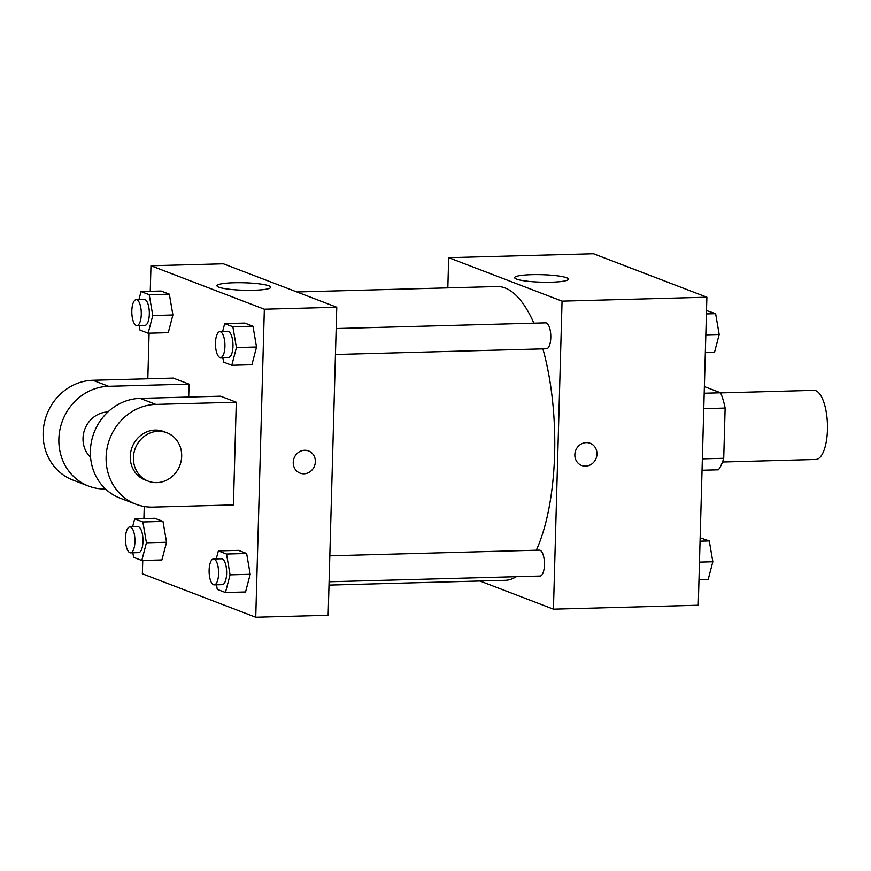 <?xml version="1.0" encoding="UTF-8"?>
<svg xmlns="http://www.w3.org/2000/svg" width="871" height="871" viewBox="0 0 871 871"><rect width="100%" height="100%" fill="white"/><g stroke="black" fill="none" stroke-linecap="round" stroke-linejoin="round"><path stroke-width="1.31" d="M722.484 462.011L815.789 459.474A34.579 12.608 -91.6 0 0 827.45 424.569A34.579 12.608 -91.6 0 0 813.917 390.35L720.611 392.886M704.378 386.582L720.567 392.788A46.435 16.93 -91.6 0 1 725.129 408.074L723.725 458.288A46.435 16.93 -91.6 0 1 718.423 469.796L702.048 470.242M704.193 393.235L720.567 392.788M702.364 458.865L723.725 458.288M703.768 408.662L725.129 408.074M447.825 287.876L448.674 257.685L593.499 253.766L706.882 297.207L698.27 605.236L553.444 609.167L479.943 581.001M329.009 585.094L505.049 580.315A146.938 53.567 -91.6 0 0 516.274 576.689M536.318 550.2A146.938 53.567 -91.6 0 0 542.894 348.879M533.879 323.185A146.938 53.567 -91.6 0 0 497.08 286.537L296.891 291.97M448.674 257.685L562.056 301.137L553.444 609.167M335.444 354.508L546.411 348.792A12.967 4.725 -91.6 0 0 550.788 335.694A12.967 4.725 -91.6 0 0 545.703 322.869L336.173 328.552M329.096 581.763L540.064 576.047A12.967 4.725 -91.6 0 0 544.44 562.949A12.967 4.725 -91.6 0 0 539.356 550.124L329.826 555.807M562.056 301.137L706.882 297.207M531.767 274.67A26.914 3.745 -178.4 0 1 568.469 279.188A26.914 3.745 -178.4 0 1 541.468 282.171A26.914 3.745 -178.4 0 1 514.663 277.686A26.914 3.745 -178.4 0 1 531.767 274.67M590.157 443.285A11.889 10.942 -69 0 1 596.973 454.085A11.889 10.942 -69 0 1 581.654 465.484A11.889 10.942 -69 0 1 575.687 450.47A11.889 10.942 -69 0 1 590.168 443.285A11.889 10.942 -69 0 1 596.973 454.085A11.889 10.942 -69 0 1 581.654 465.484M150.258 291.328L150.977 265.764L223.39 263.804L336.772 307.245L328.16 615.274L255.747 617.234L142.365 573.793L142.746 560.445M706.501 310.555L715.624 313.669L719.185 334.486L714.558 352.167L705.336 352.417M705.826 334.856L719.185 334.486M706.414 313.919L715.624 313.669M700.153 537.81L709.277 540.924L712.837 561.741L708.21 579.422L698.988 579.672M699.478 562.1L712.837 561.741M700.066 541.174L709.277 540.924M138.946 299.58L141.037 291.578L149.224 294.714L152.773 315.531L148.146 333.212L139.97 330.076L139.186 325.514M136.899 325.569L144.945 325.351A12.967 4.725 -91.6 0 0 149.322 312.264A12.967 4.725 -91.6 0 0 144.248 299.428L136.203 299.657A12.967 4.725 -91.6 0 0 131.826 310.805A12.967 4.725 -91.6 0 0 136.899 325.569A12.967 4.725 -91.6 0 0 141.276 312.482A12.967 4.725 -91.6 0 0 136.203 299.657M152.773 315.531L172.894 314.986L168.266 332.668L148.146 333.212M141.037 291.578L161.157 291.034L169.344 294.169L172.894 314.986L168.266 332.668M149.224 294.714L169.344 294.169L172.894 314.986M222.595 331.633L224.696 323.631L232.873 326.767L236.433 347.583L231.795 365.265L223.618 362.129L222.834 357.567M220.548 357.633L228.594 357.415A12.967 4.725 -91.6 0 0 232.971 344.317A12.967 4.725 -91.6 0 0 227.897 331.492L219.851 331.709A12.967 4.725 -91.6 0 0 215.475 342.858A12.967 4.725 -91.6 0 0 220.548 357.633A12.967 4.725 -91.6 0 0 224.925 344.535A12.967 4.725 -91.6 0 0 219.851 331.709M236.433 347.583L256.542 347.039L251.915 364.72L231.795 365.265M224.696 323.631L244.805 323.087L252.993 326.222L256.542 347.039L251.915 364.72M232.873 326.767L252.993 326.222L256.542 347.039M132.599 526.835L134.689 518.833L142.877 521.969L146.426 542.785L141.799 560.467L133.622 557.331L132.838 552.769M130.552 552.824L138.598 552.606A12.967 4.725 -91.6 0 0 142.975 539.519A12.967 4.725 -91.6 0 0 137.89 526.683L129.844 526.901A12.967 4.725 -91.6 0 0 125.478 538.06A12.967 4.725 -91.6 0 0 130.552 552.824A12.967 4.725 -91.6 0 0 134.929 539.737A12.967 4.725 -91.6 0 0 129.844 526.901M146.426 542.785L166.546 542.241L161.919 559.922L141.799 560.467M134.689 518.833L154.809 518.278L162.986 521.413L166.546 542.241L161.919 559.922M142.877 521.969L162.986 521.413L166.546 542.241M216.248 558.888L218.349 550.886L226.525 554.021L230.075 574.838L225.447 592.52L217.271 589.384L216.487 584.822M214.201 584.877L222.247 584.659A12.967 4.725 -91.6 0 0 226.623 571.572A12.967 4.725 -91.6 0 0 221.55 558.747L213.504 558.964A12.967 4.725 -91.6 0 0 209.127 570.113A12.967 4.725 -91.6 0 0 214.201 584.877A12.967 4.725 -91.6 0 0 218.577 571.79A12.967 4.725 -91.6 0 0 213.504 558.964M230.075 574.838L250.195 574.294L245.568 591.975L225.447 592.52M218.349 550.886L238.458 550.341L246.645 553.477L250.195 574.294L245.568 591.975M226.525 554.021L246.645 553.477L250.195 574.294M143.911 518.583L144.248 506.476M147.82 378.787L149.093 333.19M253.679 290.261A26.914 3.745 -178.4 0 1 216.966 285.753A26.914 3.745 -178.4 0 1 243.978 282.759A26.914 3.745 -178.4 0 1 270.772 287.256A26.914 3.745 -178.4 0 1 253.679 290.261M150.977 265.764L264.349 309.216L336.772 307.245L328.16 615.274M223.39 263.804L336.772 307.245M304.632 450.263A11.889 10.942 -69 0 1 308.552 450.928A11.889 10.942 -69 0 1 314.518 465.941A11.889 10.942 -69 0 1 300.049 473.127A11.889 10.942 -69 0 1 293.483 460.193A11.889 10.942 -69 0 1 304.632 450.263M264.349 309.216L255.747 617.234M300.049 473.127A11.889 10.942 111 0 0 314.518 465.941A11.889 10.942 111 0 0 308.552 450.928M238.458 550.341L246.645 553.477M244.805 323.087L252.993 326.222M161.157 291.034L169.344 294.169M154.809 518.278L162.986 521.413M236.291 402.239L220.537 396.196L140.079 398.385A51.857 47.753 111 0 0 91.433 441.695A51.857 47.753 111 0 0 120.089 498.147L135.843 504.178A51.857 47.753 111 0 0 152.958 507.096L233.417 504.908L236.291 402.239L155.833 404.416A51.857 47.753 111 0 0 107.177 447.738A51.857 47.753 111 0 0 135.843 504.178M188.691 397.067L189.051 384.133L173.296 378.101L92.838 380.279A51.857 47.753 111 0 0 44.192 423.6A51.857 47.753 111 0 0 72.848 480.041L88.592 486.083A51.857 47.753 -69 0 1 59.936 429.632A51.857 47.753 -69 0 1 108.592 386.31L92.838 380.279M107.906 411.983A25.934 23.876 111 0 0 83.017 438.309A25.934 23.876 111 0 0 90.551 457.242M189.051 384.133L108.592 386.31M105.543 488.99A51.857 47.753 -69 0 1 88.592 486.083M166.829 432.745L163.672 431.537A25.934 23.876 111 0 0 132.098 447.215A25.934 23.876 111 0 0 145.119 479.965L148.266 481.173A25.934 23.876 -69 0 1 135.255 448.413A25.934 23.876 -69 0 1 166.829 432.745A25.934 23.876 -69 0 1 181.68 456.306A25.934 23.876 -69 0 1 148.266 481.173M155.833 404.416L140.079 398.385"/></g></svg>
